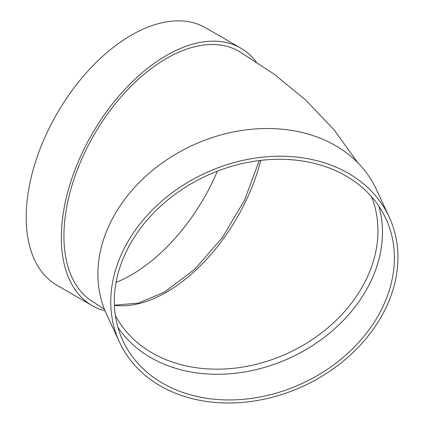 <?xml version="1.0" encoding="UTF-8"?>
<svg xmlns="http://www.w3.org/2000/svg" width="424" height="424" viewBox="0 0 424 424"><rect width="100%" height="100%" fill="white"/><g stroke="black" fill="none" stroke-linecap="round" stroke-linejoin="round"><path stroke-width="0.64" d="M378.886 206.218A144.971 114.337 -24.9 0 1 290.572 357.655A144.971 114.337 -24.9 0 1 117.909 327.339M119.515 342.189L106.652 314.47A148.654 117.241 -24.9 0 1 97.902 274.105A148.654 117.241 -24.9 0 1 216.426 136.258A148.654 117.241 -24.9 0 1 376.327 189.311L389.19 217.03A148.654 117.241 -24.9 0 1 303.706 385.957A148.654 117.241 -24.9 0 1 119.515 342.189A148.654 117.241 -24.9 0 1 110.765 301.824A148.654 117.241 -24.9 0 1 229.289 163.977A148.654 117.241 -24.9 0 1 389.19 217.03M357.835 162.763L334.112 129.882L306.001 100.318L274.111 74.136L238.929 51.304A144.971 83.698 120 0 0 127.216 90.142A144.971 83.698 120 0 0 63.934 236.036A144.971 83.698 120 0 0 93.958 302.397L104.421 309.25M105.046 310.813A148.654 85.823 -60 0 1 92.119 305.587A148.654 85.823 -60 0 1 92.119 133.936A148.654 85.823 -60 0 1 240.774 48.113A148.654 85.823 -60 0 1 256.181 61.835M92.119 305.587L56.975 285.294A148.654 85.823 -60 0 1 56.975 113.648A148.654 85.823 -60 0 1 205.624 27.82L240.774 48.113M217.369 171.169A144.971 83.698 -60 0 1 131.297 274.927A144.971 83.698 -60 0 1 116.059 282.411M114.321 301.273A144.971 114.337 -24.9 0 1 229.909 166.839A144.971 114.337 -24.9 0 1 385.851 218.583A144.971 114.337 -24.9 0 1 302.487 383.322A144.971 114.337 -24.9 0 1 122.854 340.642A144.971 114.337 -24.9 0 1 114.321 301.273M115.355 315.451A141.287 111.433 155.1 0 0 241.489 367.253A141.287 111.433 155.1 0 0 371.456 196.593M260.781 160.373A141.287 81.572 -60 0 1 166.447 292.216A141.287 81.572 -60 0 1 114.406 305.37M114.395 305.174L138.357 303.107L164.602 292.03L194.823 269.192L222.351 237.583L244.537 200.192L259.276 160.553"/></g></svg>
